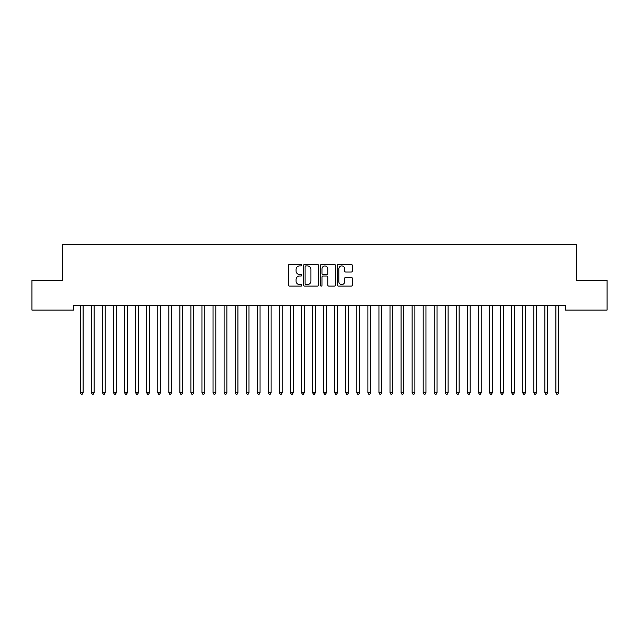 <?xml version="1.0" encoding="UTF-8"?>
<svg xmlns="http://www.w3.org/2000/svg" width="639" height="639" viewBox="0 0 639 639"><rect width="100%" height="100%" fill="white"/><g stroke="black" fill="none" stroke-linecap="round" stroke-linejoin="round"><path stroke-width="0.96" d="M301.808 265.153A0.759 0.759 0 0 0 301.049 264.394L289.515 264.394A1.086 1.086 0 0 0 288.429 265.481L288.429 285.018A1.086 1.086 0 0 0 289.515 286.104L301.049 286.104A0.759 0.759 0 0 0 301.808 285.345A0.759 0.759 0 0 0 301.049 284.587L299.555 284.587A3.475 3.475 0 0 1 296.081 281.112L296.081 279.483A3.475 3.475 0 0 1 299.555 276.008L301.049 276.008A0.759 0.759 0 0 0 301.808 275.249A0.759 0.759 0 0 0 301.049 274.49L299.555 274.49A3.475 3.475 0 0 1 296.081 271.016L296.081 269.386A3.475 3.475 0 0 1 299.555 265.912L301.049 265.912A0.759 0.759 0 0 0 301.808 265.153M351.226 272.046A1.086 1.086 0 0 0 352.313 270.96L352.313 265.481A1.086 1.086 0 0 0 351.226 264.394L338.414 264.394A1.086 1.086 0 0 0 337.328 265.481L337.328 285.018A1.086 1.086 0 0 0 338.414 286.104L351.226 286.104A1.086 1.086 0 0 0 352.313 285.018L352.313 278.396A1.086 1.086 0 0 0 351.226 277.31L345.747 277.31A1.086 1.086 0 0 0 344.661 278.396L344.661 281.679A2.907 2.907 0 0 1 341.753 284.587A2.907 2.907 0 0 1 338.854 281.679L338.854 268.819A2.907 2.907 0 0 1 341.753 265.912A2.907 2.907 0 0 1 344.661 268.819L344.661 270.96A1.086 1.086 0 0 0 345.747 272.046L351.226 272.046M565.355 305.666L73.645 305.666L73.645 310.091L31.95 310.091L31.95 280.225L62.582 280.225L62.582 244.833L576.418 244.833L576.418 280.225L607.05 280.225L607.05 310.091L565.355 310.091L565.355 305.666M318.549 265.481A1.086 1.086 0 0 0 317.463 264.394L304.651 264.394A1.086 1.086 0 0 0 303.573 265.481L303.573 285.018A1.086 1.086 0 0 0 304.651 286.104L317.463 286.104A1.086 1.086 0 0 0 318.549 285.018L318.549 265.481M321.537 264.394L334.349 264.394A1.086 1.086 0 0 1 335.427 265.481L335.427 285.018A1.086 1.086 0 0 1 334.349 286.104L328.861 286.104A1.086 1.086 0 0 1 327.775 285.018L327.775 277.094A1.086 1.086 0 0 0 326.689 276.008L323.054 276.008A1.086 1.086 0 0 0 321.968 277.094L321.968 285.345A0.759 0.759 0 0 1 321.209 286.104A0.759 0.759 0 0 1 320.451 285.345L320.451 265.481A1.086 1.086 0 0 1 321.537 264.394M305.849 265.912A0.759 0.759 0 0 0 305.091 266.671L305.091 283.828A0.759 0.759 0 0 0 305.849 284.587L307.423 284.587A3.475 3.475 0 0 0 310.897 281.112L310.897 269.386A3.475 3.475 0 0 0 307.423 265.912L305.849 265.912M327.775 268.875A2.907 2.907 0 0 0 324.876 265.968A2.907 2.907 0 0 0 321.968 268.875L321.968 273.404A1.086 1.086 0 0 0 323.054 274.49L326.689 274.49A1.086 1.086 0 0 0 327.775 273.404L327.775 268.875M80.195 305.666L80.258 305.825A1.102 1.102 -179.4 0 1 80.338 306.241L80.338 392.729L83.102 392.729L83.102 306.241A1.102 1.102 -179.4 0 1 83.182 305.825L83.246 305.666M83.102 392.729L82.271 394.167L81.169 394.167L80.338 392.729M91.249 305.666L91.313 305.825A1.102 1.102 -179.4 0 1 91.393 306.241L91.393 392.729L94.157 392.729L94.157 306.241A1.102 1.102 -179.4 0 1 94.237 305.825L94.308 305.666M94.157 392.729L93.334 394.167L92.224 394.167L91.393 392.729M102.312 305.666L102.376 305.825A1.102 1.102 -179.4 0 1 102.456 306.241L102.456 392.729L105.219 392.729L105.219 306.241A1.102 1.102 -179.4 0 1 105.299 305.825L105.363 305.666M105.219 392.729L104.389 394.167L103.286 394.167L102.456 392.729M113.367 305.666L113.438 305.825A1.102 1.102 -179.4 0 1 113.518 306.241L113.518 392.729L116.282 392.729L116.282 306.241A1.102 1.102 -179.4 0 1 116.362 305.825L116.426 305.666M116.282 392.729L115.451 394.167L114.341 394.167L113.518 392.729M124.429 305.666L124.493 305.825A1.102 1.102 -179.4 0 1 124.573 306.241L124.573 392.729L127.337 392.729L127.337 306.241A1.102 1.102 -179.4 0 1 127.417 305.825L127.48 305.666M127.337 392.729L126.506 394.167L125.404 394.167L124.573 392.729M135.492 305.666L135.556 305.825A1.102 1.102 -179.4 0 1 135.636 306.241L135.636 392.729L138.399 392.729L138.399 306.241A1.102 1.102 -179.4 0 1 138.479 305.825L138.543 305.666M138.399 392.729L137.569 394.167L136.466 394.167L135.636 392.729M146.547 305.666L146.611 305.825A1.102 1.102 -179.4 0 1 146.69 306.241L146.69 392.729L149.462 392.729L149.462 306.241A1.102 1.102 -179.4 0 1 149.542 305.825L149.606 305.666M149.462 392.729L148.631 394.167L147.521 394.167L146.69 392.729M157.609 305.666L157.673 305.825A1.102 1.102 -179.4 0 1 157.753 306.241L157.753 392.729L160.517 392.729L160.517 306.241A1.102 1.102 -179.4 0 1 160.597 305.825L160.661 305.666M160.517 392.729L159.686 394.167L158.584 394.167L157.753 392.729M168.664 305.666L168.736 305.825A1.102 1.102 -179.4 0 1 168.816 306.241L168.816 392.729L171.579 392.729L171.579 306.241A1.102 1.102 -179.4 0 1 171.659 305.825L171.723 305.666M171.579 392.729L170.749 394.167L169.639 394.167L168.816 392.729M179.727 305.666L179.791 305.825A1.102 1.102 -179.4 0 1 179.871 306.241L179.871 392.729L182.634 392.729L182.634 306.241A1.102 1.102 -179.4 0 1 182.714 305.825L182.786 305.666M182.634 392.729L181.811 394.167L180.701 394.167L179.871 392.729M190.789 305.666L190.853 305.825A1.102 1.102 -179.4 0 1 190.933 306.241L190.933 392.729L193.697 392.729L193.697 306.241A1.102 1.102 -179.4 0 1 193.777 305.825L193.841 305.666M193.697 392.729L192.866 394.167L191.764 394.167L190.933 392.729M201.844 305.666L201.908 305.825A1.102 1.102 -179.4 0 1 201.988 306.241L201.988 392.729L204.76 392.729L204.76 306.241A1.102 1.102 -179.4 0 1 204.839 305.825L204.903 305.666M204.76 392.729L203.929 394.167L202.819 394.167L201.988 392.729M212.907 305.666L212.971 305.825A1.102 1.102 -179.4 0 1 213.051 306.241L213.051 392.729L215.814 392.729L215.814 306.241A1.102 1.102 -179.4 0 1 215.894 305.825L215.958 305.666M215.814 392.729L214.984 394.167L213.881 394.167L213.051 392.729M223.969 305.666L224.033 305.825A1.102 1.102 -179.4 0 1 224.113 306.241L224.113 392.729L226.877 392.729L226.877 306.241A1.102 1.102 -179.4 0 1 226.957 305.825L227.021 305.666M226.877 392.729L226.046 394.167L224.944 394.167L224.113 392.729M235.024 305.666L235.088 305.825A1.102 1.102 -179.4 0 1 235.168 306.241L235.168 392.729L237.932 392.729L237.932 306.241A1.102 1.102 -179.4 0 1 238.012 305.825L238.083 305.666M237.932 392.729L237.109 394.167L235.999 394.167L235.168 392.729M246.087 305.666L246.151 305.825A1.102 1.102 -179.4 0 1 246.231 306.241L246.231 392.729L248.994 392.729L248.994 306.241A1.102 1.102 -179.4 0 1 249.074 305.825L249.138 305.666M248.994 392.729L248.164 394.167L247.061 394.167L246.231 392.729M257.142 305.666L257.213 305.825A1.102 1.102 -179.4 0 1 257.293 306.241L257.293 392.729L260.057 392.729L260.057 306.241A1.102 1.102 -179.4 0 1 260.137 305.825L260.201 305.666M260.057 392.729L259.226 394.167L258.116 394.167L257.293 392.729M268.204 305.666L268.268 305.825A1.102 1.102 -179.4 0 1 268.348 306.241L268.348 392.729L271.112 392.729L271.112 306.241A1.102 1.102 -179.4 0 1 271.192 305.825L271.255 305.666M271.112 392.729L270.281 394.167L269.179 394.167L268.348 392.729M279.267 305.666L279.331 305.825A1.102 1.102 -179.4 0 1 279.411 306.241L279.411 392.729L282.174 392.729L282.174 306.241A1.102 1.102 -179.4 0 1 282.254 305.825L282.318 305.666M282.174 392.729L281.344 394.167L280.241 394.167L279.411 392.729M290.322 305.666L290.386 305.825A1.102 1.102 -179.4 0 1 290.465 306.241L290.465 392.729L293.237 392.729L293.237 306.241A1.102 1.102 -179.4 0 1 293.317 305.825L293.381 305.666M293.237 392.729L292.406 394.167L291.296 394.167L290.465 392.729M301.384 305.666L301.448 305.825A1.102 1.102 -179.4 0 1 301.528 306.241L301.528 392.729L304.292 392.729L304.292 306.241A1.102 1.102 -179.4 0 1 304.372 305.825L304.436 305.666M304.292 392.729L303.461 394.167L302.359 394.167L301.528 392.729M312.439 305.666L312.511 305.825A1.102 1.102 -179.4 0 1 312.591 306.241L312.591 392.729L315.354 392.729L315.354 306.241A1.102 1.102 -179.4 0 1 315.434 305.825L315.498 305.666M315.354 392.729L314.524 394.167L313.414 394.167L312.591 392.729M323.502 305.666L323.566 305.825A1.102 1.102 -179.4 0 1 323.646 306.241L323.646 392.729L326.409 392.729L326.409 306.241A1.102 1.102 -179.4 0 1 326.489 305.825L326.561 305.666M326.409 392.729L325.586 394.167L324.476 394.167L323.646 392.729M334.564 305.666L334.628 305.825A1.102 1.102 -179.4 0 1 334.708 306.241L334.708 392.729L337.472 392.729L337.472 306.241A1.102 1.102 -179.4 0 1 337.552 305.825L337.616 305.666M337.472 392.729L336.641 394.167L335.539 394.167L334.708 392.729M345.619 305.666L345.683 305.825A1.102 1.102 -179.4 0 1 345.763 306.241L345.763 392.729L348.535 392.729L348.535 306.241A1.102 1.102 -179.4 0 1 348.614 305.825L348.678 305.666M348.535 392.729L347.704 394.167L346.594 394.167L345.763 392.729M356.682 305.666L356.746 305.825A1.102 1.102 -179.4 0 1 356.826 306.241L356.826 392.729L359.589 392.729L359.589 306.241A1.102 1.102 -179.4 0 1 359.669 305.825L359.733 305.666M359.589 392.729L358.759 394.167L357.656 394.167L356.826 392.729M367.744 305.666L367.808 305.825A1.102 1.102 -179.4 0 1 367.888 306.241L367.888 392.729L370.652 392.729L370.652 306.241A1.102 1.102 -179.4 0 1 370.732 305.825L370.796 305.666M370.652 392.729L369.821 394.167L368.719 394.167L367.888 392.729M378.799 305.666L378.863 305.825A1.102 1.102 -179.4 0 1 378.943 306.241L378.943 392.729L381.707 392.729L381.707 306.241A1.102 1.102 -179.4 0 1 381.787 305.825L381.858 305.666M381.707 392.729L380.884 394.167L379.774 394.167L378.943 392.729M389.862 305.666L389.926 305.825A1.102 1.102 -179.4 0 1 390.006 306.241L390.006 392.729L392.769 392.729L392.769 306.241A1.102 1.102 -179.4 0 1 392.849 305.825L392.913 305.666M392.769 392.729L391.939 394.167L390.836 394.167L390.006 392.729M400.917 305.666L400.988 305.825A1.102 1.102 -179.4 0 1 401.068 306.241L401.068 392.729L403.832 392.729L403.832 306.241A1.102 1.102 -179.4 0 1 403.912 305.825L403.976 305.666M403.832 392.729L403.001 394.167L401.891 394.167L401.068 392.729M411.979 305.666L412.043 305.825A1.102 1.102 -179.4 0 1 412.123 306.241L412.123 392.729L414.887 392.729L414.887 306.241A1.102 1.102 -179.4 0 1 414.967 305.825L415.031 305.666M414.887 392.729L414.056 394.167L412.954 394.167L412.123 392.729M423.042 305.666L423.106 305.825A1.102 1.102 -179.4 0 1 423.186 306.241L423.186 392.729L425.949 392.729L425.949 306.241A1.102 1.102 -179.4 0 1 426.029 305.825L426.093 305.666M425.949 392.729L425.119 394.167L424.016 394.167L423.186 392.729M434.097 305.666L434.161 305.825A1.102 1.102 -179.4 0 1 434.24 306.241L434.24 392.729L437.012 392.729L437.012 306.241A1.102 1.102 -179.4 0 1 437.092 305.825L437.156 305.666M437.012 392.729L436.181 394.167L435.071 394.167L434.24 392.729M445.159 305.666L445.223 305.825A1.102 1.102 -179.4 0 1 445.303 306.241L445.303 392.729L448.067 392.729L448.067 306.241A1.102 1.102 -179.4 0 1 448.147 305.825L448.211 305.666M448.067 392.729L447.236 394.167L446.134 394.167L445.303 392.729M456.214 305.666L456.286 305.825A1.102 1.102 -179.4 0 1 456.366 306.241L456.366 392.729L459.129 392.729L459.129 306.241A1.102 1.102 -179.4 0 1 459.209 305.825L459.273 305.666M459.129 392.729L458.299 394.167L457.189 394.167L456.366 392.729M467.277 305.666L467.341 305.825A1.102 1.102 -179.4 0 1 467.421 306.241L467.421 392.729L470.184 392.729L470.184 306.241A1.102 1.102 -179.4 0 1 470.264 305.825L470.336 305.666M470.184 392.729L469.361 394.167L468.251 394.167L467.421 392.729M478.339 305.666L478.403 305.825A1.102 1.102 -179.4 0 1 478.483 306.241L478.483 392.729L481.247 392.729L481.247 306.241A1.102 1.102 -179.4 0 1 481.327 305.825L481.391 305.666M481.247 392.729L480.416 394.167L479.314 394.167L478.483 392.729M489.394 305.666L489.458 305.825A1.102 1.102 -179.4 0 1 489.538 306.241L489.538 392.729L492.31 392.729L492.31 306.241A1.102 1.102 -179.4 0 1 492.389 305.825L492.453 305.666M492.31 392.729L491.479 394.167L490.369 394.167L489.538 392.729M500.457 305.666L500.521 305.825A1.102 1.102 -179.4 0 1 500.601 306.241L500.601 392.729L503.364 392.729L503.364 306.241A1.102 1.102 -179.4 0 1 503.444 305.825L503.508 305.666M503.364 392.729L502.534 394.167L501.431 394.167L500.601 392.729M511.519 305.666L511.583 305.825A1.102 1.102 -179.4 0 1 511.663 306.241L511.663 392.729L514.427 392.729L514.427 306.241A1.102 1.102 -179.4 0 1 514.507 305.825L514.571 305.666M514.427 392.729L513.596 394.167L512.494 394.167L511.663 392.729M522.574 305.666L522.638 305.825A1.102 1.102 -179.4 0 1 522.718 306.241L522.718 392.729L525.482 392.729L525.482 306.241A1.102 1.102 -179.4 0 1 525.562 305.825L525.633 305.666M525.482 392.729L524.659 394.167L523.549 394.167L522.718 392.729M533.637 305.666L533.701 305.825A1.102 1.102 -179.4 0 1 533.781 306.241L533.781 392.729L536.544 392.729L536.544 306.241A1.102 1.102 -179.4 0 1 536.624 305.825L536.688 305.666M536.544 392.729L535.714 394.167L534.611 394.167L533.781 392.729M544.692 305.666L544.763 305.825A1.102 1.102 -179.4 0 1 544.843 306.241L544.843 392.729L547.607 392.729L547.607 306.241A1.102 1.102 -179.4 0 1 547.687 305.825L547.751 305.666M547.607 392.729L546.776 394.167L545.666 394.167L544.843 392.729M555.754 305.666L555.818 305.825A1.102 1.102 -179.4 0 1 555.898 306.241L555.898 392.729L558.662 392.729L558.662 306.241A1.102 1.102 -179.4 0 1 558.742 305.825L558.805 305.666M558.662 392.729L557.831 394.167L556.729 394.167L555.898 392.729"/></g></svg>
